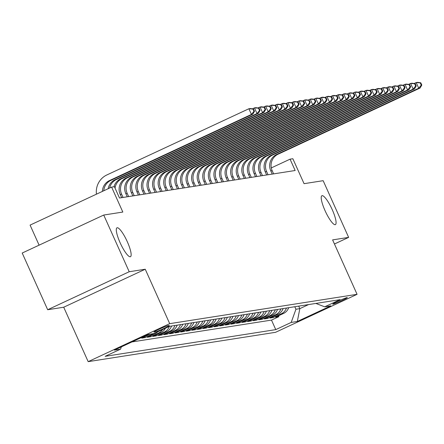 <?xml version="1.0" encoding="UTF-8"?>
<svg xmlns="http://www.w3.org/2000/svg" width="444" height="444" viewBox="0 0 444 444"><rect width="100%" height="100%" fill="white"/><g stroke="black" fill="none" stroke-linecap="round" stroke-linejoin="round"><path stroke-width="0.67" d="M325.08 210.728A15.945 3.48 -115 0 1 321.917 195.721A15.945 3.48 -115 0 1 332.217 209.612A15.945 3.48 -115 0 1 335.387 224.62A15.945 3.48 -115 0 1 325.08 210.728M120.152 242.813A15.945 3.48 -115 0 1 116.983 227.805A15.945 3.48 -115 0 1 127.289 241.697A15.945 3.48 -115 0 1 130.453 256.704A15.945 3.48 -115 0 1 120.152 242.813M347.097 297.585A7.97 0.488 155.8 0 0 339.05 300.788A7.97 0.488 155.8 0 0 332.778 304.14A7.97 0.488 155.8 0 0 332.994 304.162A7.97 0.488 155.8 0 0 341.048 300.954A7.97 0.488 155.8 0 0 347.319 297.608A7.97 0.488 155.8 0 0 347.097 297.585M88.173 361.649L275.541 332.317L357.07 294.322L169.702 323.659L88.173 361.649L63.714 307.22L145.244 269.231L129.21 271.739L47.68 309.734L63.714 307.22M47.68 309.734L22.2 253.036L103.73 215.04L122.827 212.054L111.616 187.107L30.087 225.102L39.105 245.16M334.454 243.995L348.64 237.385L323.16 180.686L304.062 183.677L292.851 158.73L290.06 159.168L271.301 167.91M129.21 271.739L103.73 215.04M150.227 334.138A9.962 9.707 -98.9 0 1 149.733 334.388L141.692 338.134L145.038 337.612L144.65 336.752M157.881 331.757A9.962 9.707 -98.9 0 1 155.311 333.511L147.269 337.262L150.61 336.735L150.227 335.88M165.423 328.238A9.962 9.707 -98.9 0 1 160.889 332.639L152.841 336.386L156.188 335.864L155.805 335.009M171.562 326.024A9.962 9.707 -98.9 0 1 166.461 331.768L158.419 335.514L161.766 334.992L161.383 334.132M177.139 325.152A9.962 9.707 -98.9 0 1 172.039 330.891L163.997 334.643L167.344 334.116L166.955 333.261M182.717 324.281A9.962 9.707 -98.9 0 1 177.617 330.02L169.575 333.766L172.916 333.244L172.533 332.389M188.295 323.404A9.962 9.707 -98.9 0 1 183.194 329.148L175.147 332.895L178.494 332.373L178.111 331.513M193.867 322.533A9.962 9.707 -98.9 0 1 188.767 328.271L180.725 332.023L184.071 331.496L183.688 330.641M199.445 321.661A9.962 9.707 -98.9 0 1 194.344 327.4L186.302 331.146L189.649 330.625L189.261 329.77M205.023 320.784A9.962 9.707 -98.9 0 1 199.922 326.529L191.88 330.275L195.227 329.753L194.838 328.893M210.6 319.913A9.962 9.707 -98.9 0 1 205.5 325.652L197.452 329.404L200.799 328.876L200.416 328.022M216.173 319.042A9.962 9.707 -98.9 0 1 211.072 324.78L203.03 328.532L206.377 328.005L205.994 327.15M221.75 318.165A9.962 9.707 -98.9 0 1 216.65 323.909L208.608 327.655L211.954 327.134L211.566 326.279M227.328 317.294A9.962 9.707 -98.9 0 1 222.228 323.038L214.186 326.784L217.532 326.262L217.144 325.402M232.906 316.422A9.962 9.707 -98.9 0 1 227.805 322.161L219.758 325.913L223.104 325.385L222.722 324.531M238.478 315.545A9.962 9.707 -98.9 0 1 233.378 321.29L225.336 325.036L228.682 324.514L228.299 323.659M244.056 314.674A9.962 9.707 -98.9 0 1 238.955 320.418L230.913 324.164L234.26 323.643L233.871 322.782M249.633 313.803A9.962 9.707 -98.9 0 1 244.533 319.541L236.491 323.293L239.838 322.766L239.449 321.911M255.211 312.931A9.962 9.707 -98.9 0 1 250.111 318.67L242.063 322.416L245.41 321.894L245.027 321.04M260.783 312.054A9.962 9.707 -98.9 0 1 255.683 317.799L247.641 321.545L250.988 321.023L250.605 320.163M266.361 311.183A9.962 9.707 -98.9 0 1 261.261 316.922L253.219 320.673L256.565 320.146L256.177 319.291M271.939 310.312A9.962 9.707 -98.9 0 1 266.838 316.05L258.797 319.797L262.143 319.275L261.755 318.42M277.517 309.435A9.962 9.707 -98.9 0 1 272.416 315.179L264.369 318.925L267.715 318.404L267.332 317.543M283.089 308.563A9.962 9.707 -98.9 0 1 277.988 314.302L269.946 318.054L273.293 317.527L272.91 316.672M111.616 187.107L114.408 186.669L119.503 198.007L295.16 170.507L290.06 159.168M154.162 332.09L155.389 331.901A7.72 0.472 155.8 0 0 163.187 328.799A7.72 0.472 155.8 0 0 169.258 325.552A7.72 0.472 155.8 0 0 169.047 325.53L167.821 325.724A7.72 0.472 155.8 0 0 160.023 328.826A7.72 0.472 155.8 0 0 153.946 332.073A7.72 0.472 155.8 0 0 154.162 332.09L154.074 331.901M315.873 303.43L324.686 306.826L340.11 299.639L169.475 326.351L154.051 333.538L147.913 334.499L114.424 350.111L120.557 349.151L105.134 356.338L275.768 329.62L291.192 322.433L295.932 309.252L299.833 308.641L308.563 304.578M324.686 306.826L330.819 305.866L297.325 321.473L291.192 322.433M131.946 341.941L271.489 320.096L278.871 316.655L278.482 315.801M288.667 307.692A9.962 9.707 -98.9 0 1 283.566 313.431L275.524 317.183L278.871 316.655M286.436 308.042A9.962 9.707 81.1 0 1 281.335 313.78L273.293 317.527M280.863 308.913A9.962 9.707 81.1 0 1 275.757 314.652L267.715 318.404M275.286 309.784A9.962 9.707 81.1 0 1 270.185 315.529L262.143 319.275M269.708 310.661A9.962 9.707 81.1 0 1 264.607 316.4L256.565 320.146M264.13 311.533A9.962 9.707 81.1 0 1 259.03 317.271L250.988 321.023M258.558 312.404A9.962 9.707 81.1 0 1 253.452 318.148L245.41 321.894M252.98 313.275A9.962 9.707 81.1 0 1 247.88 319.02L239.838 322.766M247.402 314.152A9.962 9.707 81.1 0 1 242.302 319.891L234.26 323.643M241.825 315.024A9.962 9.707 81.1 0 1 236.724 320.768L228.682 324.514M236.252 315.895A9.962 9.707 81.1 0 1 231.146 321.639L223.104 325.385M230.675 316.772A9.962 9.707 81.1 0 1 225.574 322.511L217.532 326.262M225.097 317.643A9.962 9.707 81.1 0 1 219.996 323.382L211.954 327.134M219.519 318.514A9.962 9.707 81.1 0 1 214.419 324.259L206.377 328.005M213.947 319.391A9.962 9.707 81.1 0 1 208.841 325.13L200.799 328.876M208.369 320.263A9.962 9.707 81.1 0 1 203.269 326.001L195.227 329.753M202.791 321.134A9.962 9.707 81.1 0 1 197.691 326.878L189.649 330.625M197.214 322.011A9.962 9.707 81.1 0 1 192.113 327.75L184.071 331.496M191.642 322.882A9.962 9.707 81.1 0 1 186.536 328.621L178.494 332.373M186.064 323.754A9.962 9.707 81.1 0 1 180.963 329.498L172.916 333.244M180.486 324.625A9.962 9.707 81.1 0 1 175.386 330.369L167.344 334.116M174.908 325.502A9.962 9.707 81.1 0 1 169.808 331.241L161.766 334.992M169.314 326.423A9.962 9.707 81.1 0 1 164.23 332.118L156.188 335.864M162.637 329.537A9.962 9.707 81.1 0 1 158.658 332.989L150.61 336.735M153.569 333.616A9.962 9.707 81.1 0 1 153.08 333.86L145.038 337.612M147.996 334.487A9.962 9.707 81.1 0 1 147.502 334.732L139.46 338.483M145.244 269.231L169.702 323.659M348.64 237.385L332.606 239.893L357.07 294.322M298.701 306.121L299.833 308.641L297.325 321.473M294.794 306.732L295.932 309.252M121.373 346.869L120.557 349.151M271.489 320.096L275.768 329.62M102.381 191.408A12.454 12.132 81.1 0 1 109.418 180.608L251.432 114.43L248.884 108.758L106.871 174.942A18.681 18.198 -98.9 0 0 96.453 194.172M103.796 190.748A12.454 12.132 81.1 0 1 110.811 180.392L252.825 114.208L251.432 114.43L253.951 111.327L254.506 111.239L253.491 108.974L252.93 109.058L253.951 111.327M252.93 109.058L248.884 108.758L250.277 108.541L253.491 108.974M252.825 114.208L254.506 111.239M108.153 188.722A12.454 12.132 81.1 0 1 114.99 179.737L257.009 113.553L254.462 107.886L252.436 108.83M109.64 188.028A12.454 12.132 81.1 0 1 116.389 179.52L258.402 113.337L257.009 113.553L259.529 110.456L260.084 110.367L259.068 108.097L258.508 108.186L259.529 110.456M258.508 108.186L254.462 107.886L255.855 107.67L259.068 108.097M258.402 113.337L260.084 110.367M113.98 186.735A12.454 12.132 81.1 0 1 120.568 178.865L262.587 112.682L260.04 107.015L258.008 107.959M115.046 188.095A12.454 12.132 81.1 0 1 121.961 178.643L263.98 112.465L262.587 112.682L265.101 109.579L265.662 109.496L264.641 107.226L264.086 107.315L265.101 109.579M264.086 107.315L260.04 107.015L261.433 106.793L264.641 107.226M263.98 112.465L265.662 109.496M123.06 197.452L121.617 194.244A12.454 12.132 81.1 0 1 127.539 177.772L269.558 111.594L268.159 111.81L265.612 106.138L263.586 107.082M121.667 197.669L120.224 194.466A12.454 12.132 81.1 0 1 126.146 177.994L268.159 111.81L270.679 108.708L271.24 108.619L270.218 106.355L269.663 106.438L270.679 108.708M269.663 106.438L265.612 106.138L267.011 105.922L270.218 106.355M269.558 111.594L271.24 108.619M128.638 196.581L127.195 193.373A12.454 12.132 81.1 0 1 133.117 176.901L275.13 110.717L273.737 110.939L271.19 105.267L269.164 106.21M127.239 196.797L125.802 193.59A12.454 12.132 81.1 0 1 131.724 177.117L273.737 110.939L276.257 107.837L276.812 107.748L275.796 105.478L275.236 105.567L276.257 107.837M275.236 105.567L271.19 105.267L272.583 105.05L275.796 105.478M275.13 110.717L276.812 107.748M134.21 195.704L132.773 192.502A12.454 12.132 81.1 0 1 138.695 176.029L280.708 109.846L279.315 110.062L276.767 104.396L274.742 105.339M132.817 195.926L131.38 192.718A12.454 12.132 81.1 0 1 137.296 176.246L279.315 110.062L281.835 106.96L282.39 106.876L281.374 104.606L280.813 104.695L281.835 106.96M280.813 104.695L276.767 104.396L278.16 104.174L281.374 104.606M280.708 109.846L282.39 106.876M139.788 194.833L138.35 191.625A12.454 12.132 81.1 0 1 144.267 175.152L286.286 108.974L284.893 109.191L282.345 103.519L280.314 104.468M138.395 195.049L136.952 191.847A12.454 12.132 81.1 0 1 142.874 175.374L284.893 109.191L287.407 106.088L287.967 105.999L286.946 103.735L286.391 103.824L287.407 106.088M286.391 103.824L282.345 103.519L283.738 103.302L286.946 103.735M286.286 108.974L287.967 105.999M145.366 193.961L143.923 190.754A12.454 12.132 81.1 0 1 149.844 174.281L291.863 108.097L290.465 108.319L287.917 102.647L285.892 103.591M143.973 194.178L142.53 190.97A12.454 12.132 81.1 0 1 148.451 174.498L290.465 108.319L292.985 105.217L293.545 105.128L292.524 102.864L291.969 102.947L292.985 105.217M291.969 102.947L287.917 102.647L289.316 102.431L292.524 102.864M291.863 108.097L293.545 105.128M150.943 193.084L149.5 189.882A12.454 12.132 81.1 0 1 155.422 173.41L297.436 107.226L296.043 107.442L293.495 101.776L291.469 102.719M149.545 193.307L148.107 190.099A12.454 12.132 81.1 0 1 154.029 173.626L296.043 107.442L298.562 104.346L299.117 104.257L298.102 101.987L297.541 102.076L298.562 104.346M297.541 102.076L293.495 101.776L294.888 101.554L298.102 101.987M297.436 107.226L299.117 104.257M156.516 192.213L155.078 189.011A12.454 12.132 81.1 0 1 161 172.533L303.013 106.355L301.62 106.571L299.073 100.899L297.047 101.848M155.123 192.43L153.685 189.227A12.454 12.132 81.1 0 1 159.607 172.755L301.62 106.571L304.14 103.469L304.695 103.385L303.679 101.115L303.119 101.204L304.14 103.469M303.119 101.204L299.073 100.899L300.466 100.683L303.679 101.115M303.013 106.355L304.695 103.385M162.093 191.342L160.656 188.134A12.454 12.132 81.1 0 1 166.572 171.662L308.591 105.478L307.198 105.7L304.651 100.028L302.619 100.971M160.7 191.558L159.257 188.356A12.454 12.132 81.1 0 1 165.179 171.878L307.198 105.7L309.712 102.597L310.273 102.508L309.252 100.244L308.697 100.327L309.712 102.597M308.697 100.327L304.651 100.028L306.044 99.811L309.252 100.244M308.591 105.478L310.273 102.508M167.671 190.465L166.228 187.263A12.454 12.132 81.1 0 1 172.15 170.79L314.169 104.606L312.77 104.823L310.223 99.156L308.197 100.1M166.278 190.687L164.835 187.479A12.454 12.132 81.1 0 1 170.757 171.007L312.77 104.823L315.29 101.726L315.851 101.637L314.829 99.367L314.274 99.456L315.29 101.726M314.274 99.456L310.223 99.156L311.621 98.94L314.829 99.367M314.169 104.606L315.851 101.637M173.249 189.594L171.806 186.391A12.454 12.132 81.1 0 1 177.728 169.913L319.741 103.735L318.348 103.952L315.801 98.285L313.775 99.228M171.85 189.81L170.413 186.608A12.454 12.132 81.1 0 1 176.335 170.135L318.348 103.952L320.868 100.849L321.423 100.766L320.407 98.496L319.846 98.585L320.868 100.849M319.846 98.585L315.801 98.285L317.194 98.063L320.407 98.496M319.741 103.735L321.423 100.766M178.821 188.722L177.384 185.514A12.454 12.132 81.1 0 1 183.305 169.042L325.319 102.858L323.926 103.08L321.378 97.408L319.353 98.352M177.428 188.939L175.991 185.736A12.454 12.132 81.1 0 1 181.912 169.258L323.926 103.08L326.445 99.978L327 99.889L325.985 97.625L325.424 97.708L326.445 99.978M325.424 97.708L321.378 97.408L322.771 97.192L325.985 97.625M325.319 102.858L327 99.889M184.399 187.851L182.961 184.643A12.454 12.132 81.1 0 1 188.878 168.171L330.897 101.987L329.504 102.203L326.956 96.537L324.925 97.48M183.006 188.067L181.563 184.859A12.454 12.132 81.1 0 1 187.485 168.387L329.504 102.203L332.018 99.106L332.578 99.018L331.557 96.748L331.002 96.836L332.018 99.106M331.002 96.836L326.956 96.537L328.349 96.32L331.557 96.748M330.897 101.987L332.578 99.018M189.977 186.974L188.534 183.772A12.454 12.132 81.1 0 1 194.455 167.294L336.474 101.115L335.076 101.332L332.528 95.665L330.503 96.609M188.583 187.196L187.14 183.988A12.454 12.132 81.1 0 1 193.062 167.516L335.076 101.332L337.595 98.229L338.156 98.146L337.135 95.876L336.58 95.965L337.595 98.229M336.58 95.965L332.528 95.665L333.927 95.443L337.135 95.876M336.474 101.115L338.156 98.146M195.554 186.103L194.111 182.895A12.454 12.132 81.1 0 1 200.033 166.422L342.046 100.244L340.653 100.461L338.106 94.788L336.08 95.732M194.156 186.319L192.718 183.117A12.454 12.132 81.1 0 1 198.64 166.644L340.653 100.461L343.173 97.358L343.728 97.269L342.713 95.005L342.152 95.088L343.173 97.358M342.152 95.088L338.106 94.788L339.499 94.572L342.713 95.005M342.046 100.244L343.728 97.269M201.126 185.231L199.689 182.023A12.454 12.132 81.1 0 1 205.611 165.551L347.624 99.367L346.231 99.589L343.684 93.917L341.658 94.861M199.733 185.448L198.296 182.24A12.454 12.132 81.1 0 1 204.218 165.767L346.231 99.589L348.751 96.487L349.306 96.398L348.29 94.128L347.73 94.217L348.751 96.487M347.73 94.217L343.684 93.917L345.077 93.701L348.29 94.128M347.624 99.367L349.306 96.398M206.704 184.354L205.267 181.152A12.454 12.132 81.1 0 1 211.183 164.68L353.202 98.496L351.809 98.712L349.262 93.046L347.23 93.989M205.311 184.576L203.868 181.368A12.454 12.132 81.1 0 1 209.79 164.896L351.809 98.712L354.323 95.61L354.884 95.527L353.862 93.257L353.307 93.345L354.323 95.61M353.307 93.345L349.262 93.046L350.655 92.824L353.862 93.257M353.202 98.496L354.884 95.527M212.282 183.483L210.839 180.275A12.454 12.132 81.1 0 1 216.761 163.803L358.78 97.625L357.381 97.841L354.834 92.169L352.808 93.118M210.889 183.699L209.446 180.497A12.454 12.132 81.1 0 1 215.368 164.025L357.381 97.841L359.901 94.739L360.461 94.65L359.44 92.385L358.885 92.474L359.901 94.739M358.885 92.474L354.834 92.169L356.232 91.952L359.44 92.385M358.78 97.625L360.461 94.65M217.86 182.612L216.417 179.404A12.454 12.132 81.1 0 1 222.339 162.931L364.352 96.748L362.959 96.97L360.411 91.298L358.386 92.241M216.461 182.828L215.024 179.62A12.454 12.132 81.1 0 1 220.946 163.148L362.959 96.97L365.479 93.867L366.034 93.778L365.018 91.508L364.457 91.597L365.479 93.867M364.457 91.597L360.411 91.298L361.805 91.081L365.018 91.508M364.352 96.748L366.034 93.778M223.432 181.735L221.994 178.532A12.454 12.132 81.1 0 1 227.916 162.06L369.93 95.876L368.537 96.093L365.989 90.426L363.963 91.37M222.039 181.957L220.601 178.749A12.454 12.132 81.1 0 1 226.523 162.276L368.537 96.093L371.056 92.996L371.611 92.907L370.596 90.637L370.035 90.726L371.056 92.996M370.035 90.726L365.989 90.426L367.382 90.204L370.596 90.637M369.93 95.876L371.611 92.907M229.01 180.863L227.572 177.661A12.454 12.132 81.1 0 1 233.489 161.183L375.507 95.005L374.114 95.221L371.567 89.549L369.536 90.498M227.617 181.08L226.174 177.878A12.454 12.132 81.1 0 1 232.095 161.405L374.114 95.221L376.629 92.119L377.189 92.036L376.168 89.766L375.613 89.855L376.629 92.119M375.613 89.855L371.567 89.549L372.96 89.333L376.168 89.766M375.507 95.005L377.189 92.036M234.587 179.992L233.144 176.784A12.454 12.132 81.1 0 1 239.066 160.312L381.085 94.128L379.687 94.35L377.139 88.678L375.113 89.621M233.194 180.209L231.751 177.006A12.454 12.132 81.1 0 1 237.673 160.528L379.687 94.35L382.206 91.248L382.767 91.159L381.746 88.894L381.191 88.978L382.206 91.248M381.191 88.978L377.139 88.678L378.538 88.461L381.746 88.894M381.085 94.128L382.767 91.159M240.165 179.115L238.722 175.913A12.454 12.132 81.1 0 1 244.644 159.44L386.657 93.257L385.264 93.473L382.717 87.807L380.691 88.75M238.767 179.337L237.329 176.129A12.454 12.132 81.1 0 1 243.251 159.657L385.264 93.473L387.784 90.376L388.339 90.287L387.323 88.017L386.763 88.106L387.784 90.376M386.763 88.106L382.717 87.807L384.11 87.59L387.323 88.017M386.657 93.257L388.339 90.287M245.737 178.244L244.3 175.041A12.454 12.132 81.1 0 1 250.222 158.564L392.235 92.385L390.842 92.602L388.295 86.935L386.269 87.879M244.344 178.46L242.907 175.258A12.454 12.132 81.1 0 1 248.829 158.786L390.842 92.602L393.362 89.499L393.917 89.416L392.901 87.146L392.341 87.235L393.362 89.499M392.341 87.235L388.295 86.935L389.688 86.713L392.901 87.146M392.235 92.385L393.917 89.416M251.315 177.372L249.878 174.165A12.454 12.132 81.1 0 1 255.8 157.692L397.813 91.508L396.42 91.73L393.872 86.058L391.841 87.002M249.922 177.589L248.479 174.387A12.454 12.132 81.1 0 1 254.401 157.909L396.42 91.73L398.94 88.628L399.495 88.539L398.473 86.275L397.918 86.358L398.94 88.628M397.918 86.358L393.872 86.058L395.265 85.842L398.473 86.275M397.813 91.508L399.495 88.539M256.893 176.501L255.45 173.293A12.454 12.132 81.1 0 1 261.372 156.821L403.391 90.637L401.998 90.853L399.445 85.187L397.419 86.13M255.5 176.718L254.057 173.51A12.454 12.132 81.1 0 1 259.979 157.037L401.998 90.853L404.512 87.757L405.072 87.668L404.051 85.398L403.496 85.487L404.512 87.757M403.496 85.487L399.445 85.187L400.843 84.971L404.051 85.398M403.391 90.637L405.072 87.668M262.471 175.624L261.028 172.422A12.454 12.132 81.1 0 1 266.949 155.944L408.963 89.766L407.57 89.982L405.022 84.316L402.997 85.259M261.072 175.846L259.635 172.638A12.454 12.132 81.1 0 1 265.556 156.166L407.57 89.982L410.09 86.88L410.645 86.796L409.629 84.527L409.068 84.615L410.09 86.88M409.068 84.615L405.022 84.316L406.415 84.094L409.629 84.527M408.963 89.766L410.645 86.796M268.043 174.753L266.605 171.545A12.454 12.132 81.1 0 1 272.527 155.073L414.541 88.894L413.148 89.111L410.6 83.439L408.574 84.382M266.65 174.969L265.212 171.767A12.454 12.132 81.1 0 1 271.134 155.289L413.148 89.111L415.667 86.008L416.222 85.92L415.207 83.655L414.646 83.738L415.667 86.008M414.646 83.738L410.6 83.439L411.993 83.222L415.207 83.655M414.541 88.894L416.222 85.92M273.621 173.882L272.183 170.674A12.454 12.132 81.1 0 1 278.105 154.201L420.118 88.017L418.725 88.239L416.178 82.567L414.147 83.511M272.228 174.098L270.785 170.89A12.454 12.132 81.1 0 1 276.706 154.418L418.725 88.239L421.245 85.137L421.8 85.048L420.779 82.778L420.224 82.867L421.245 85.137M420.224 82.867L416.178 82.567L417.571 82.351L420.779 82.778M420.118 88.017L421.8 85.048M283.566 313.431L281.335 313.78M277.988 314.302L275.757 314.652M272.416 315.179L270.185 315.529M266.838 316.05L264.607 316.4M261.261 316.922L259.03 317.271M255.683 317.799L253.452 318.148M250.111 318.67L247.88 319.02M244.533 319.541L242.302 319.891M238.955 320.418L236.724 320.768M233.378 321.29L231.146 321.639M227.805 322.161L225.574 322.511M222.228 323.038L219.996 323.382M216.65 323.909L214.419 324.259M211.072 324.78L208.841 325.13M205.5 325.652L203.269 326.001M199.922 326.529L197.691 326.878M194.344 327.4L192.113 327.75M188.767 328.271L186.536 328.621M183.194 329.148L180.963 329.498M177.617 330.02L175.386 330.369M172.039 330.891L169.808 331.241M166.461 331.768L164.23 332.118M160.889 332.639L158.658 332.989M155.311 333.511L153.08 333.86M149.733 334.388L147.502 334.732M155.1 331.257L155.389 331.901M109.418 180.608L110.811 180.392M114.99 179.737L116.389 179.52M120.568 178.865L121.961 178.643M120.224 194.466L121.617 194.244M126.146 177.994L127.539 177.772M125.802 193.59L127.195 193.373M131.724 177.117L133.117 176.901M131.38 192.718L132.773 192.502M137.296 176.246L138.695 176.029M136.952 191.847L138.35 191.625M142.874 175.374L144.267 175.152M142.53 190.97L143.923 190.754M148.451 174.498L149.844 174.281M148.107 190.099L149.5 189.882M154.029 173.626L155.422 173.41M153.685 189.227L155.078 189.011M159.607 172.755L161 172.533M159.257 188.356L160.656 188.134M165.179 171.878L166.572 171.662M164.835 187.479L166.228 187.263M170.757 171.007L172.15 170.79M170.413 186.608L171.806 186.391M176.335 170.135L177.728 169.913M175.991 185.736L177.384 185.514M181.912 169.258L183.305 169.042M181.563 184.859L182.961 184.643M187.485 168.387L188.878 168.171M187.14 183.988L188.534 183.772M193.062 167.516L194.455 167.294M192.718 183.117L194.111 182.895M198.64 166.644L200.033 166.422M198.296 182.24L199.689 182.023M204.218 165.767L205.611 165.551M203.868 181.368L205.267 181.152M209.79 164.896L211.183 164.68M209.446 180.497L210.839 180.275M215.368 164.025L216.761 163.803M215.024 179.62L216.417 179.404M220.946 163.148L222.339 162.931M220.601 178.749L221.994 178.532M226.523 162.276L227.916 162.06M226.174 177.878L227.572 177.661M232.095 161.405L233.489 161.183M231.751 177.006L233.144 176.784M237.673 160.528L239.066 160.312M237.329 176.129L238.722 175.913M243.251 159.657L244.644 159.44M242.907 175.258L244.3 175.041M248.829 158.786L250.222 158.564M248.479 174.387L249.878 174.165M254.401 157.909L255.8 157.692M254.057 173.51L255.45 173.293M259.979 157.037L261.372 156.821M259.635 172.638L261.028 172.422M265.556 156.166L266.949 155.944M265.212 171.767L266.605 171.545M271.134 155.289L272.527 155.073M270.785 170.89L272.183 170.674M276.706 154.418L278.105 154.201"/></g></svg>

